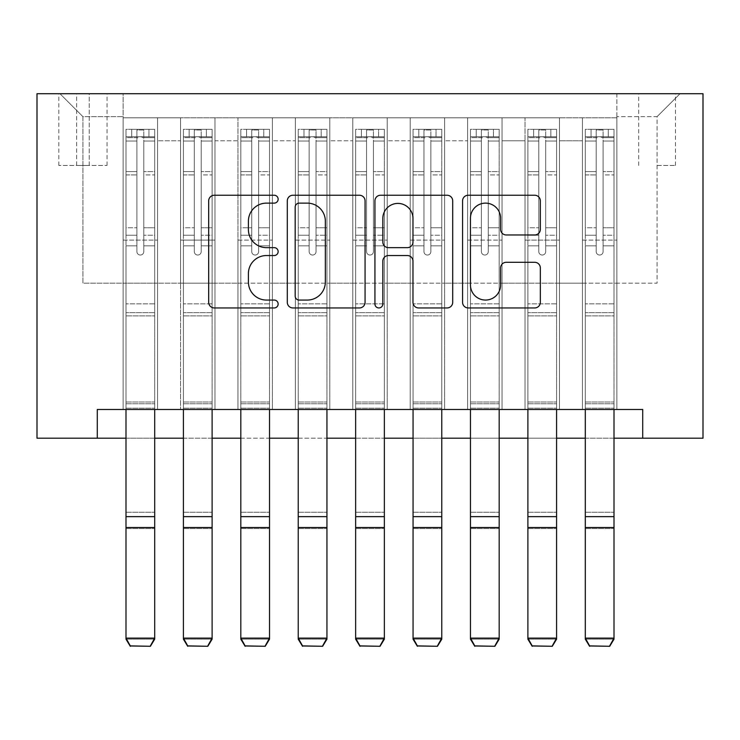 <?xml version="1.0" encoding="UTF-8"?>
<svg xmlns="http://www.w3.org/2000/svg" width="740" height="740" viewBox="0 0 740 740"><rect width="100%" height="100%" fill="white"/><g stroke="black" fill="none" stroke-linecap="round" stroke-linejoin="round"><path stroke-width="0.56" stroke-dasharray="3.7 2.78" d="M278.138 199.19A3.941 3.941 0 0 0 274.198 195.24L214.322 195.24A5.633 5.633 0 0 0 208.68 200.873L208.68 302.318A5.633 5.633 0 0 0 214.322 307.951L274.198 307.951A3.941 3.941 0 0 0 278.138 304.011A3.941 3.941 0 0 0 274.198 300.061L266.446 300.061A18.038 18.038 0 0 1 248.409 282.023L248.409 273.578A18.038 18.038 0 0 1 266.446 255.541L274.198 255.541A3.941 3.941 0 0 0 278.138 251.6A3.941 3.941 0 0 0 274.198 247.65L266.446 247.65A18.038 18.038 0 0 1 248.409 229.613L248.409 221.168A18.038 18.038 0 0 1 266.446 203.13L274.198 203.13A3.941 3.941 0 0 0 278.138 199.19M657.065 93.712L675.444 93.712L657.065 93.712M657.065 165.473L675.444 165.473L657.065 165.473M616.883 409.488L616.883 117.817L123.118 117.817L123.118 409.488L157.565 409.488L123.118 409.488L157.565 409.488L123.118 409.488L123.118 117.817L157.565 117.817L157.565 409.488L157.565 117.817L157.565 283.17L180.532 283.17L157.565 283.17L157.565 117.817L123.118 117.817L616.883 117.817L616.883 409.488L582.436 409.488L582.436 117.817L525.021 117.817L525.021 409.488L525.021 117.817L559.468 117.817L559.468 409.488L559.468 117.817L559.468 283.17L559.468 117.817L582.436 117.817L582.436 409.488L616.883 409.488L582.436 409.488L616.883 409.488L616.883 116.67L616.883 283.17L657.065 283.17L657.065 116.67L616.883 116.67L657.065 116.67L657.065 283.17L616.883 283.17L616.883 240.112L616.883 409.488M525.021 409.488L559.468 409.488L525.021 409.488L559.468 409.488L525.021 409.488L525.021 240.112L525.021 283.17L502.053 283.17L502.053 140.785L502.053 283.17L525.021 283.17L525.021 140.785L525.021 283.17L582.436 283.17L559.468 283.17L559.468 240.112L559.468 283.17L525.021 283.17L525.021 240.112L559.468 240.112L559.468 409.488L559.468 240.112L525.021 240.112L525.021 409.488M502.053 409.488L502.053 117.817L467.606 117.817L467.606 409.488L467.606 117.817L502.053 117.817L502.053 409.488L467.606 409.488L502.053 409.488L467.606 409.488L502.053 409.488L502.053 240.112L502.053 409.488M444.638 409.488L444.638 117.817L410.191 117.817L410.191 409.488L410.191 117.817L444.638 117.817L444.638 409.488L410.191 409.488L444.638 409.488L410.191 409.488L444.638 409.488L444.638 140.785L444.638 283.17L467.606 283.17L444.638 283.17L444.638 240.112L444.638 409.488M387.224 409.488L387.224 117.817L352.776 117.817L352.776 409.488L352.776 117.817L387.224 117.817L387.224 409.488L352.776 409.488L387.224 409.488L352.776 409.488L387.224 409.488L387.224 140.785L387.224 283.17L410.191 283.17L387.224 283.17L387.224 240.112L387.224 409.488M329.809 409.488L329.809 117.817L295.362 117.817L295.362 409.488L295.362 117.817L329.809 117.817L329.809 409.488L295.362 409.488L329.809 409.488L295.362 409.488L329.809 409.488L329.809 140.785L329.809 283.17L352.776 283.17L329.809 283.17L329.809 240.112L329.809 409.488M272.394 409.488L272.394 117.817L237.947 117.817L237.947 409.488L237.947 117.817L272.394 117.817L272.394 409.488L237.947 409.488L272.394 409.488L237.947 409.488L272.394 409.488L272.394 140.785L272.394 283.17L295.362 283.17L272.394 283.17L272.394 240.112L272.394 409.488M214.979 409.488L214.979 117.817L180.532 117.817L180.532 409.488L180.532 117.817L214.979 117.817L214.979 409.488L180.532 409.488L214.979 409.488L180.532 409.488L214.979 409.488L214.979 240.112L214.979 409.488M582.436 140.785L582.436 283.17L582.436 117.817L582.436 140.785L559.468 140.785L582.436 140.785M467.606 140.785L467.606 283.17L467.606 117.817L444.638 117.817L444.638 140.785L444.638 117.817L467.606 117.817L467.606 140.785L444.638 140.785L467.606 140.785M410.191 140.785L410.191 283.17L410.191 117.817L387.224 117.817L387.224 140.785L387.224 117.817L410.191 117.817L410.191 140.785L387.224 140.785L410.191 140.785M352.776 140.785L352.776 283.17L352.776 117.817L329.809 117.817L329.809 140.785L329.809 117.817L352.776 117.817L352.776 140.785L329.809 140.785L352.776 140.785M295.362 140.785L295.362 283.17L295.362 117.817L272.394 117.817L272.394 140.785L272.394 117.817L295.362 117.817L295.362 140.785L272.394 140.785L295.362 140.785M214.979 140.785L214.979 283.17L214.979 117.817L214.979 140.785L237.947 140.785L237.947 283.17L214.979 283.17L237.947 283.17L237.947 117.817L214.979 117.817L237.947 117.817L237.947 140.785L214.979 140.785M97.282 438.191L97.282 409.488L97.282 438.191L97.282 409.488L642.718 409.488L97.282 409.488L642.718 409.488L642.718 438.191L37 438.191L37 93.712L703 93.712L703 438.191L642.718 438.191L642.718 409.488L642.718 438.191M76.618 93.712L58.821 93.712L76.618 93.712L76.618 165.473L58.821 165.473L89.244 165.473L76.618 165.473L76.618 93.712M89.244 93.712L107.041 93.712L89.244 93.712L89.244 165.473L107.041 165.473L89.244 165.473L89.244 93.712M616.883 93.712L123.118 93.712L680.032 93.712L616.883 93.712L616.883 117.817L616.883 93.712M123.118 93.712L59.968 93.712L123.118 93.712L123.118 283.17L82.936 283.17L82.936 116.67L123.118 116.67L82.936 116.67L59.968 93.712L82.936 116.67L82.936 283.17L123.118 283.17L123.118 93.712M180.532 140.785L180.532 283.17L180.532 117.817L157.565 117.817L180.532 117.817L180.532 140.785L157.565 140.785L180.532 140.785M525.021 117.817L502.053 117.817L502.053 140.785L502.053 117.817L525.021 117.817L525.021 140.785L525.021 117.817M125.994 438.191L154.697 438.191M183.409 438.191L212.112 438.191M240.814 438.191L269.526 438.191M298.229 438.191L326.941 438.191M355.644 438.191L384.356 438.191M413.059 438.191L441.771 438.191M470.474 438.191L499.185 438.191M527.888 438.191L556.591 438.191M585.303 438.191L614.006 438.191M467.606 283.17L502.053 283.17L467.606 283.17L467.606 240.112L467.606 283.17M410.191 283.17L444.638 283.17L410.191 283.17L410.191 240.112L410.191 283.17M352.776 283.17L387.224 283.17L352.776 283.17L352.776 240.112L352.776 283.17M295.362 283.17L329.809 283.17L295.362 283.17L295.362 240.112L295.362 283.17M237.947 283.17L272.394 283.17L237.947 283.17L237.947 240.112L237.947 283.17M180.532 283.17L214.979 283.17L214.979 240.112L214.979 283.17L180.532 283.17L180.532 240.112L214.979 240.112L180.532 240.112L180.532 409.488L180.532 283.17M123.118 283.17L157.565 283.17L157.565 240.112L157.565 409.488L157.565 240.112L157.565 283.17L123.118 283.17L123.118 240.112L157.565 240.112L123.118 240.112L123.118 409.488L123.118 283.17M582.436 283.17L616.883 283.17L582.436 283.17L582.436 240.112L582.436 283.17M123.118 240.112L157.565 240.112L123.118 240.112M180.532 240.112L214.979 240.112L180.532 240.112M237.947 240.112L272.394 240.112L237.947 240.112L237.947 409.488L237.947 240.112L272.394 240.112L237.947 240.112M295.362 240.112L329.809 240.112L295.362 240.112L295.362 409.488L295.362 240.112L329.809 240.112L295.362 240.112M352.776 240.112L387.224 240.112L352.776 240.112L352.776 409.488L352.776 240.112L387.224 240.112L352.776 240.112M410.191 240.112L444.638 240.112L410.191 240.112L410.191 409.488L410.191 240.112L444.638 240.112L410.191 240.112M467.606 240.112L502.053 240.112L467.606 240.112L467.606 409.488L467.606 240.112L502.053 240.112L467.606 240.112M525.021 240.112L559.468 240.112L525.021 240.112M582.436 240.112L616.883 240.112L582.436 240.112L582.436 409.488L582.436 240.112L616.883 240.112L582.436 240.112M680.032 93.712L657.065 116.67L680.032 93.712M365.07 302.318L365.07 200.873A5.633 5.633 0 0 0 359.437 195.24L292.938 195.24A5.633 5.633 0 0 0 287.296 200.873L287.296 302.318A5.633 5.633 0 0 0 292.938 307.951L359.437 307.951A5.633 5.633 0 0 0 365.07 302.318M299.136 203.13A3.941 3.941 0 0 0 295.186 207.071L295.186 296.12A3.941 3.941 0 0 0 299.136 300.061L307.304 300.061A18.038 18.038 0 0 0 325.341 282.023L325.341 221.168A18.038 18.038 0 0 0 307.304 203.13L299.136 203.13M380.564 195.24L447.062 195.24A5.633 5.633 0 0 1 452.704 200.873L452.704 302.318A5.633 5.633 0 0 1 447.062 307.951L418.609 307.951A5.633 5.633 0 0 1 412.976 302.318L412.976 261.174A5.633 5.633 0 0 0 407.333 255.541L388.454 255.541A5.633 5.633 0 0 0 382.821 261.174L382.821 304.011A3.941 3.941 0 0 1 378.88 307.951A3.941 3.941 0 0 1 374.93 304.011L374.93 200.873A5.633 5.633 0 0 1 380.564 195.24M412.976 218.485A15.078 15.078 0 0 0 397.898 203.408A15.078 15.078 0 0 0 382.821 218.485L382.821 242.017A5.633 5.633 0 0 0 388.454 247.65L407.333 247.65A5.633 5.633 0 0 0 412.976 242.017L412.976 218.485M506.243 234.969L534.696 234.969A5.633 5.633 0 0 0 540.339 229.335L540.339 200.873A5.633 5.633 0 0 0 534.696 195.24L468.198 195.24A5.633 5.633 0 0 0 462.565 200.873L462.565 302.318A5.633 5.633 0 0 0 468.198 307.951L534.696 307.951A5.633 5.633 0 0 0 540.339 302.318L540.339 267.936A5.633 5.633 0 0 0 534.696 262.302L506.243 262.302A5.633 5.633 0 0 0 500.601 267.936L500.601 284.983A15.078 15.078 0 0 1 485.533 300.061A15.078 15.078 0 0 1 470.455 284.983L470.455 218.208A15.078 15.078 0 0 1 485.533 203.13A15.078 15.078 0 0 1 500.601 218.208L500.601 229.335A5.633 5.633 0 0 0 506.243 234.969M136.9 251.6A3.441 3.441 0 0 0 140.341 255.041A3.441 3.441 0 0 1 136.9 251.6L136.9 245.837L136.9 251.6A3.441 3.441 0 0 0 140.341 255.041A3.441 3.441 0 0 0 143.791 251.6A3.441 3.441 0 0 1 140.341 255.041A3.441 3.441 0 0 0 143.791 251.6L143.791 245.837L143.791 251.6A3.441 3.441 0 0 1 140.341 255.041A3.441 3.441 0 0 1 136.9 251.6L136.9 235.218L136.9 251.6M130.296 646.288L150.396 646.288L130.296 646.288L125.994 639.157L125.994 245.837L125.994 303.844L125.994 245.837L136.9 245.837L125.994 245.837L136.9 245.837L125.994 245.837L125.994 227.754L136.9 227.754L125.994 227.754L125.994 174.927L136.9 174.927L125.994 174.927L125.994 141.035L136.9 141.035L125.994 141.035L125.994 136.771L125.994 245.837L125.994 235.218L136.9 235.218L125.994 235.218L125.994 171.578L136.9 171.578L136.9 235.218L136.9 171.578L125.994 171.578L125.994 137.686L136.9 137.686L136.9 171.578L136.9 130.018L136.9 138.278L136.9 130.018L143.791 130.018L143.791 138.278C141.497 136.28 139.203 136.28 136.9 138.278L136.9 245.837L136.9 138.278C139.194 136.28 141.488 136.28 143.791 138.278L143.791 245.837L143.791 130.018L136.9 130.018L136.9 137.686L125.994 137.686L125.994 129.306L131.729 129.306L131.729 136.771L125.994 136.771L125.994 129.306L125.994 136.771L148.953 136.771L131.729 136.771L131.729 129.306L154.558 129.306L148.953 129.306L148.953 136.771L154.697 136.771L154.697 129.306L125.994 129.306L125.994 409.488M150.396 645.881L154.697 638.12L154.697 639.157L125.994 639.157L154.697 639.157L154.697 245.837L143.791 245.837L154.697 245.837L143.791 245.837L154.697 245.837L154.697 235.218L143.791 235.218L154.697 235.218L154.697 171.578L143.791 171.578L154.697 171.578L154.697 137.686L143.791 137.686L154.697 137.686L154.697 129.306L154.697 245.837L154.697 227.754L143.791 227.754L154.697 227.754L154.697 174.927L143.791 174.927L143.791 251.6L143.791 174.927L154.697 174.927L154.697 141.035L143.791 141.035L143.791 174.927L143.791 141.035L154.697 141.035L154.697 136.771L126.133 136.771L154.558 136.771L148.953 136.771L148.953 129.306L154.697 129.306L154.697 638.12L125.994 638.12L130.296 645.881M150.396 646.288L154.697 639.157L154.697 315.897L125.994 315.897L154.697 315.897L154.697 303.844L125.994 303.844L154.697 303.844L154.697 245.837L154.697 409.488M194.315 251.6A3.441 3.441 0 0 0 197.756 255.041A3.441 3.441 0 0 1 194.315 251.6L194.315 245.837L194.315 251.6A3.441 3.441 0 0 0 197.756 255.041A3.441 3.441 0 0 0 201.206 251.6A3.441 3.441 0 0 1 197.756 255.041A3.441 3.441 0 0 0 201.206 251.6L201.206 245.837L201.206 251.6A3.441 3.441 0 0 1 197.756 255.041A3.441 3.441 0 0 1 194.315 251.6L194.315 235.218L194.315 251.6M187.71 646.288L207.811 646.288L187.71 646.288L183.409 639.157L183.409 245.837L183.409 303.844L183.409 245.837L194.315 245.837L183.409 245.837L194.315 245.837L183.409 245.837L183.409 227.754L194.315 227.754L183.409 227.754L183.409 174.927L194.315 174.927L183.409 174.927L183.409 141.035L194.315 141.035L183.409 141.035L183.409 136.771L183.409 245.837L183.409 235.218L194.315 235.218L183.409 235.218L183.409 171.578L194.315 171.578L194.315 235.218L194.315 171.578L183.409 171.578L183.409 137.686L194.315 137.686L194.315 171.578L194.315 130.018L194.315 138.278L194.315 130.018L201.206 130.018L201.206 138.278C198.912 136.28 196.618 136.28 194.315 138.278L194.315 245.837L194.315 138.278C196.609 136.28 198.903 136.28 201.206 138.278L201.206 245.837L201.206 130.018L194.315 130.018L194.315 137.686L183.409 137.686L183.409 129.306L189.144 129.306L189.144 136.771L183.409 136.771L183.409 129.306L183.409 136.771L206.368 136.771L189.144 136.771L189.144 129.306L211.973 129.306L206.368 129.306L206.368 136.771L212.112 136.771L212.112 129.306L183.409 129.306L183.409 409.488M207.811 645.881L212.112 638.12L212.112 639.157L183.409 639.157L212.112 639.157L212.112 245.837L201.206 245.837L212.112 245.837L201.206 245.837L212.112 245.837L212.112 235.218L201.206 235.218L212.112 235.218L212.112 171.578L201.206 171.578L212.112 171.578L212.112 137.686L201.206 137.686L212.112 137.686L212.112 129.306L212.112 245.837L212.112 227.754L201.206 227.754L212.112 227.754L212.112 174.927L201.206 174.927L201.206 251.6L201.206 174.927L212.112 174.927L212.112 141.035L201.206 141.035L201.206 174.927L201.206 141.035L212.112 141.035L212.112 136.771L183.548 136.771L211.973 136.771L206.368 136.771L206.368 129.306L212.112 129.306L212.112 638.12L183.409 638.12L187.71 645.881M207.811 646.288L212.112 639.157L212.112 315.897L183.409 315.897L212.112 315.897L212.112 303.844L183.409 303.844L212.112 303.844L212.112 245.837L212.112 409.488M251.73 251.6A3.441 3.441 0 0 0 255.171 255.041A3.441 3.441 0 0 1 251.73 251.6L251.73 245.837L251.73 251.6A3.441 3.441 0 0 0 255.171 255.041A3.441 3.441 0 0 0 258.621 251.6A3.441 3.441 0 0 1 255.171 255.041A3.441 3.441 0 0 0 258.621 251.6L258.621 245.837L258.621 251.6A3.441 3.441 0 0 1 255.171 255.041A3.441 3.441 0 0 1 251.73 251.6L251.73 235.218L251.73 251.6M245.125 646.288L265.216 646.288L245.125 646.288L240.814 639.157L240.814 245.837L240.814 303.844L240.814 245.837L251.73 245.837L240.814 245.837L251.73 245.837L240.814 245.837L240.814 227.754L251.73 227.754L240.814 227.754L240.814 174.927L251.73 174.927L240.814 174.927L240.814 141.035L251.73 141.035L240.814 141.035L240.814 136.771L240.814 245.837L240.814 235.218L251.73 235.218L240.814 235.218L240.814 171.578L251.73 171.578L251.73 235.218L251.73 171.578L240.814 171.578L240.814 137.686L251.73 137.686L251.73 171.578L251.73 130.018L251.73 138.278L251.73 130.018L258.621 130.018L258.621 138.278C256.327 136.28 254.033 136.28 251.73 138.278L251.73 245.837L251.73 138.278C254.014 136.28 256.318 136.28 258.621 138.278L258.621 245.837L258.621 130.018L251.73 130.018L251.73 137.686L240.814 137.686L240.814 129.306L246.559 129.306L246.559 136.771L240.814 136.771L240.814 129.306L240.814 136.771L263.782 136.771L246.559 136.771L246.559 129.306L269.379 129.306L263.782 129.306L263.782 136.771L269.526 136.771L269.526 129.306L240.814 129.306L240.814 409.488M265.216 645.881L269.526 638.12L269.526 639.157L240.814 639.157L269.526 639.157L269.526 245.837L258.621 245.837L269.526 245.837L258.621 245.837L269.526 245.837L269.526 235.218L258.621 235.218L269.526 235.218L269.526 171.578L258.621 171.578L269.526 171.578L269.526 137.686L258.621 137.686L269.526 137.686L269.526 129.306L269.526 245.837L269.526 227.754L258.621 227.754L269.526 227.754L269.526 174.927L258.621 174.927L258.621 251.6L258.621 174.927L269.526 174.927L269.526 141.035L258.621 141.035L258.621 174.927L258.621 141.035L269.526 141.035L269.526 136.771L240.963 136.771L269.379 136.771L263.782 136.771L263.782 129.306L269.526 129.306L269.526 638.12L240.814 638.12L245.125 645.881M265.216 646.288L269.526 639.157L269.526 315.897L240.814 315.897L269.526 315.897L269.526 303.844L240.814 303.844L269.526 303.844L269.526 245.837L269.526 409.488M309.144 251.6A3.441 3.441 0 0 0 312.585 255.041A3.441 3.441 0 0 1 309.144 251.6L309.144 245.837L309.144 251.6A3.441 3.441 0 0 0 312.585 255.041A3.441 3.441 0 0 0 316.036 251.6A3.441 3.441 0 0 1 312.585 255.041A3.441 3.441 0 0 0 316.036 251.6L316.036 245.837L316.036 251.6A3.441 3.441 0 0 1 312.585 255.041A3.441 3.441 0 0 1 309.144 251.6L309.144 235.218L309.144 251.6M302.54 646.288L322.631 646.288L302.54 646.288L298.229 639.157L298.229 245.837L298.229 303.844L298.229 245.837L309.144 245.837L298.229 245.837L309.144 245.837L298.229 245.837L298.229 227.754L309.144 227.754L298.229 227.754L298.229 174.927L309.144 174.927L298.229 174.927L298.229 141.035L309.144 141.035L298.229 141.035L298.229 136.771L298.229 245.837L298.229 235.218L309.144 235.218L298.229 235.218L298.229 171.578L309.144 171.578L309.144 235.218L309.144 171.578L298.229 171.578L298.229 137.686L309.144 137.686L309.144 171.578L309.144 130.018L309.144 138.278L309.144 130.018L316.036 130.018L316.036 138.278C313.742 136.28 311.447 136.28 309.144 138.278L309.144 245.837L309.144 138.278C311.429 136.28 313.732 136.28 316.036 138.278L316.036 245.837L316.036 130.018L309.144 130.018L309.144 137.686L298.229 137.686L298.229 129.306L303.974 129.306L303.974 136.771L298.229 136.771L298.229 129.306L298.229 136.771L321.197 136.771L303.974 136.771L303.974 129.306L326.793 129.306L321.197 129.306L321.197 136.771L326.941 136.771L326.941 129.306L298.229 129.306L298.229 409.488M322.631 645.881L326.941 638.12L326.941 639.157L298.229 639.157L326.941 639.157L326.941 245.837L316.036 245.837L326.941 245.837L316.036 245.837L326.941 245.837L326.941 235.218L316.036 235.218L326.941 235.218L326.941 171.578L316.036 171.578L326.941 171.578L326.941 137.686L316.036 137.686L326.941 137.686L326.941 129.306L326.941 245.837L326.941 227.754L316.036 227.754L326.941 227.754L326.941 174.927L316.036 174.927L316.036 251.6L316.036 174.927L326.941 174.927L326.941 141.035L316.036 141.035L316.036 174.927L316.036 141.035L326.941 141.035L326.941 136.771L298.377 136.771L326.793 136.771L321.197 136.771L321.197 129.306L326.941 129.306L326.941 638.12L298.229 638.12L302.54 645.881M322.631 646.288L326.941 639.157L326.941 315.897L298.229 315.897L326.941 315.897L326.941 303.844L298.229 303.844L326.941 303.844L326.941 245.837L326.941 409.488M366.559 251.6A3.441 3.441 0 0 0 370 255.041A3.441 3.441 0 0 1 366.559 251.6L366.559 245.837L366.559 251.6A3.441 3.441 0 0 0 370 255.041A3.441 3.441 0 0 0 373.441 251.6A3.441 3.441 0 0 1 370 255.041A3.441 3.441 0 0 0 373.441 251.6L373.441 245.837L373.441 251.6A3.441 3.441 0 0 1 370 255.041A3.441 3.441 0 0 1 366.559 251.6L366.559 235.218L366.559 251.6M359.954 646.288L380.046 646.288L359.954 646.288L355.644 639.157L355.644 245.837L355.644 303.844L355.644 245.837L366.559 245.837L355.644 245.837L366.559 245.837L355.644 245.837L355.644 227.754L366.559 227.754L355.644 227.754L355.644 174.927L366.559 174.927L355.644 174.927L355.644 141.035L366.559 141.035L355.644 141.035L355.644 136.771L355.644 245.837L355.644 235.218L366.559 235.218L355.644 235.218L355.644 171.578L366.559 171.578L366.559 235.218L366.559 171.578L355.644 171.578L355.644 137.686L366.559 137.686L366.559 171.578L366.559 130.018L366.559 138.278L366.559 130.018L373.441 130.018L373.441 138.278C371.156 136.28 368.853 136.28 366.559 138.278L366.559 245.837L366.559 138.278C368.844 136.28 371.147 136.28 373.441 138.278L373.441 245.837L373.441 130.018L366.559 130.018L366.559 137.686L355.644 137.686L355.644 129.306L361.388 129.306L361.388 136.771L355.644 136.771L355.644 129.306L355.644 136.771L378.612 136.771L361.388 136.771L361.388 129.306L384.208 129.306L378.612 129.306L378.612 136.771L384.356 136.771L384.356 129.306L355.644 129.306L355.644 409.488M380.046 645.881L384.356 638.12L384.356 639.157L355.644 639.157L384.356 639.157L384.356 245.837L373.441 245.837L384.356 245.837L373.441 245.837L384.356 245.837L384.356 235.218L373.441 235.218L384.356 235.218L384.356 171.578L373.441 171.578L384.356 171.578L384.356 137.686L373.441 137.686L384.356 137.686L384.356 129.306L384.356 245.837L384.356 227.754L373.441 227.754L384.356 227.754L384.356 174.927L373.441 174.927L373.441 251.6L373.441 174.927L384.356 174.927L384.356 141.035L373.441 141.035L373.441 174.927L373.441 141.035L384.356 141.035L384.356 136.771L355.792 136.771L384.208 136.771L378.612 136.771L378.612 129.306L384.356 129.306L384.356 638.12L355.644 638.12L359.954 645.881M380.046 646.288L384.356 639.157L384.356 315.897L355.644 315.897L384.356 315.897L384.356 303.844L355.644 303.844L384.356 303.844L384.356 245.837L384.356 409.488M423.964 251.6A3.441 3.441 0 0 0 427.415 255.041A3.441 3.441 0 0 1 423.964 251.6L423.964 245.837L423.964 251.6A3.441 3.441 0 0 0 427.415 255.041A3.441 3.441 0 0 0 430.856 251.6A3.441 3.441 0 0 1 427.415 255.041A3.441 3.441 0 0 0 430.856 251.6L430.856 245.837L430.856 251.6A3.441 3.441 0 0 1 427.415 255.041A3.441 3.441 0 0 1 423.964 251.6L423.964 235.218L423.964 251.6M417.369 646.288L437.46 646.288L417.369 646.288L413.059 639.157L413.059 245.837L413.059 303.844L413.059 245.837L423.964 245.837L413.059 245.837L423.964 245.837L413.059 245.837L413.059 227.754L423.964 227.754L413.059 227.754L413.059 174.927L423.964 174.927L413.059 174.927L413.059 141.035L423.964 141.035L413.059 141.035L413.059 136.771L413.059 245.837L413.059 235.218L423.964 235.218L413.059 235.218L413.059 171.578L423.964 171.578L423.964 235.218L423.964 171.578L413.059 171.578L413.059 137.686L423.964 137.686L423.964 171.578L423.964 130.018L423.964 138.278L423.964 130.018L430.856 130.018L430.856 138.278C428.571 136.28 426.268 136.28 423.964 138.278L423.964 245.837L423.964 138.278C426.259 136.28 428.553 136.28 430.856 138.278L430.856 245.837L430.856 130.018L423.964 130.018L423.964 137.686L413.059 137.686L413.059 129.306L418.803 129.306L418.803 136.771L413.059 136.771L413.059 129.306L413.059 136.771L436.026 136.771L418.803 136.771L418.803 129.306L441.623 129.306L436.026 129.306L436.026 136.771L441.771 136.771L441.771 129.306L413.059 129.306L413.059 409.488M437.46 645.881L441.771 638.12L441.771 639.157L413.059 639.157L441.771 639.157L441.771 245.837L430.856 245.837L441.771 245.837L430.856 245.837L441.771 245.837L441.771 235.218L430.856 235.218L441.771 235.218L441.771 171.578L430.856 171.578L441.771 171.578L441.771 137.686L430.856 137.686L441.771 137.686L441.771 129.306L441.771 245.837L441.771 227.754L430.856 227.754L441.771 227.754L441.771 174.927L430.856 174.927L430.856 251.6L430.856 174.927L441.771 174.927L441.771 141.035L430.856 141.035L430.856 174.927L430.856 141.035L441.771 141.035L441.771 136.771L413.207 136.771L441.623 136.771L436.026 136.771L436.026 129.306L441.771 129.306L441.771 638.12L413.059 638.12L417.369 645.881M437.46 646.288L441.771 639.157L441.771 315.897L413.059 315.897L441.771 315.897L441.771 303.844L413.059 303.844L441.771 303.844L441.771 245.837L441.771 409.488M481.379 251.6A3.441 3.441 0 0 0 484.829 255.041A3.441 3.441 0 0 1 481.379 251.6L481.379 245.837L481.379 251.6A3.441 3.441 0 0 0 484.829 255.041A3.441 3.441 0 0 0 488.271 251.6A3.441 3.441 0 0 1 484.829 255.041A3.441 3.441 0 0 0 488.271 251.6L488.271 245.837L488.271 251.6A3.441 3.441 0 0 1 484.829 255.041A3.441 3.441 0 0 1 481.379 251.6L481.379 235.218L481.379 251.6M474.784 646.288L494.875 646.288L474.784 646.288L470.474 639.157L470.474 245.837L470.474 303.844L470.474 245.837L481.379 245.837L470.474 245.837L481.379 245.837L470.474 245.837L470.474 227.754L481.379 227.754L470.474 227.754L470.474 174.927L481.379 174.927L470.474 174.927L470.474 141.035L481.379 141.035L470.474 141.035L470.474 136.771L470.474 245.837L470.474 235.218L481.379 235.218L470.474 235.218L470.474 171.578L481.379 171.578L481.379 235.218L481.379 171.578L470.474 171.578L470.474 137.686L481.379 137.686L481.379 171.578L481.379 130.018L481.379 138.278L481.379 130.018L488.271 130.018L488.271 138.278C485.986 136.28 483.683 136.28 481.379 138.278L481.379 245.837L481.379 138.278C483.673 136.28 485.967 136.28 488.271 138.278L488.271 245.837L488.271 130.018L481.379 130.018L481.379 137.686L470.474 137.686L470.474 129.306L476.218 129.306L476.218 136.771L470.474 136.771L470.474 129.306L470.474 136.771L493.441 136.771L476.218 136.771L476.218 129.306L499.038 129.306L493.441 129.306L493.441 136.771L499.185 136.771L499.185 129.306L470.474 129.306L470.474 409.488M494.875 645.881L499.185 638.12L499.185 639.157L470.474 639.157L499.185 639.157L499.185 245.837L488.271 245.837L499.185 245.837L488.271 245.837L499.185 245.837L499.185 235.218L488.271 235.218L499.185 235.218L499.185 171.578L488.271 171.578L499.185 171.578L499.185 137.686L488.271 137.686L499.185 137.686L499.185 129.306L499.185 245.837L499.185 227.754L488.271 227.754L499.185 227.754L499.185 174.927L488.271 174.927L488.271 251.6L488.271 174.927L499.185 174.927L499.185 141.035L488.271 141.035L488.271 174.927L488.271 141.035L499.185 141.035L499.185 136.771L470.621 136.771L499.038 136.771L493.441 136.771L493.441 129.306L499.185 129.306L499.185 638.12L470.474 638.12L474.784 645.881M494.875 646.288L499.185 639.157L499.185 315.897L470.474 315.897L499.185 315.897L499.185 303.844L470.474 303.844L499.185 303.844L499.185 245.837L499.185 409.488M538.794 251.6A3.441 3.441 0 0 0 542.244 255.041A3.441 3.441 0 0 1 538.794 251.6L538.794 245.837L538.794 251.6A3.441 3.441 0 0 0 542.244 255.041A3.441 3.441 0 0 0 545.685 251.6A3.441 3.441 0 0 1 542.244 255.041A3.441 3.441 0 0 0 545.685 251.6L545.685 245.837L545.685 251.6A3.441 3.441 0 0 1 542.244 255.041A3.441 3.441 0 0 1 538.794 251.6L538.794 235.218L538.794 251.6M532.19 646.288L552.29 646.288L532.19 646.288L527.888 639.157L527.888 245.837L527.888 303.844L527.888 245.837L538.794 245.837L527.888 245.837L538.794 245.837L527.888 245.837L527.888 227.754L538.794 227.754L527.888 227.754L527.888 174.927L538.794 174.927L527.888 174.927L527.888 141.035L538.794 141.035L527.888 141.035L527.888 136.771L527.888 245.837L527.888 235.218L538.794 235.218L527.888 235.218L527.888 171.578L538.794 171.578L538.794 235.218L538.794 171.578L527.888 171.578L527.888 137.686L538.794 137.686L538.794 171.578L538.794 130.018L538.794 138.278L538.794 130.018L545.685 130.018L545.685 138.278C543.391 136.28 541.097 136.28 538.794 138.278L538.794 245.837L538.794 138.278C541.088 136.28 543.382 136.28 545.685 138.278L545.685 245.837L545.685 130.018L538.794 130.018L538.794 137.686L527.888 137.686L527.888 129.306L533.633 129.306L533.633 136.771L527.888 136.771L527.888 129.306L527.888 136.771L550.856 136.771L533.633 136.771L533.633 129.306L556.452 129.306L550.856 129.306L550.856 136.771L556.591 136.771L556.591 129.306L527.888 129.306L527.888 409.488M552.29 645.881L556.591 638.12L556.591 639.157L527.888 639.157L556.591 639.157L556.591 245.837L545.685 245.837L556.591 245.837L545.685 245.837L556.591 245.837L556.591 235.218L545.685 235.218L556.591 235.218L556.591 171.578L545.685 171.578L556.591 171.578L556.591 137.686L545.685 137.686L556.591 137.686L556.591 129.306L556.591 245.837L556.591 227.754L545.685 227.754L556.591 227.754L556.591 174.927L545.685 174.927L545.685 251.6L545.685 174.927L556.591 174.927L556.591 141.035L545.685 141.035L545.685 174.927L545.685 141.035L556.591 141.035L556.591 136.771L528.027 136.771L556.452 136.771L550.856 136.771L550.856 129.306L556.591 129.306L556.591 638.12L527.888 638.12L532.19 645.881M552.29 646.288L556.591 639.157L556.591 315.897L527.888 315.897L556.591 315.897L556.591 303.844L527.888 303.844L556.591 303.844L556.591 245.837L556.591 409.488M596.209 251.6A3.441 3.441 0 0 0 599.659 255.041A3.441 3.441 0 0 1 596.209 251.6L596.209 245.837L596.209 251.6A3.441 3.441 0 0 0 599.659 255.041A3.441 3.441 0 0 0 603.1 251.6A3.441 3.441 0 0 1 599.659 255.041A3.441 3.441 0 0 0 603.1 251.6L603.1 245.837L603.1 251.6A3.441 3.441 0 0 1 599.659 255.041A3.441 3.441 0 0 1 596.209 251.6L596.209 235.218L596.209 251.6M589.604 646.288L609.705 646.288L589.604 646.288L585.303 639.157L585.303 245.837L585.303 303.844L585.303 245.837L596.209 245.837L585.303 245.837L596.209 245.837L585.303 245.837L585.303 227.754L596.209 227.754L585.303 227.754L585.303 174.927L596.209 174.927L585.303 174.927L585.303 141.035L596.209 141.035L585.303 141.035L585.303 136.771L585.303 245.837L585.303 235.218L596.209 235.218L585.303 235.218L585.303 171.578L596.209 171.578L596.209 235.218L596.209 171.578L585.303 171.578L585.303 137.686L596.209 137.686L596.209 171.578L596.209 130.018L596.209 138.278L596.209 130.018L603.1 130.018L603.1 138.278C600.806 136.28 598.512 136.28 596.209 138.278L596.209 245.837L596.209 138.278C598.503 136.28 600.797 136.28 603.1 138.278L603.1 245.837L603.1 130.018L596.209 130.018L596.209 137.686L585.303 137.686L585.303 129.306L591.047 129.306L591.047 136.771L585.303 136.771L585.303 129.306L585.303 136.771L608.271 136.771L591.047 136.771L591.047 129.306L613.867 129.306L608.271 129.306L608.271 136.771L614.006 136.771L614.006 129.306L585.303 129.306L585.303 409.488M609.705 645.881L614.006 638.12L614.006 639.157L585.303 639.157L614.006 639.157L614.006 245.837L603.1 245.837L614.006 245.837L603.1 245.837L614.006 245.837L614.006 235.218L603.1 235.218L614.006 235.218L614.006 171.578L603.1 171.578L614.006 171.578L614.006 137.686L603.1 137.686L614.006 137.686L614.006 129.306L614.006 245.837L614.006 227.754L603.1 227.754L614.006 227.754L614.006 174.927L603.1 174.927L603.1 251.6L603.1 174.927L614.006 174.927L614.006 141.035L603.1 141.035L603.1 174.927L603.1 141.035L614.006 141.035L614.006 136.771L585.442 136.771L613.867 136.771L608.271 136.771L608.271 129.306L614.006 129.306L614.006 638.12L585.303 638.12L589.604 645.881M609.705 646.288L614.006 639.157L614.006 315.897L585.303 315.897L614.006 315.897L614.006 303.844L585.303 303.844L614.006 303.844L614.006 245.837L614.006 409.488M525.021 140.785L502.053 140.785L525.021 140.785M125.994 402.024L154.697 402.024L125.994 402.024M154.697 312.659L125.994 312.659L154.697 312.659M125.994 516.649L154.697 516.649M125.994 527.528L154.697 527.528M125.994 528.563L154.697 528.563L125.994 528.563M125.994 512.246L154.697 512.246L125.994 512.246M125.994 403.781L154.697 403.781L125.994 403.781M125.994 408.184L154.697 408.184L125.994 408.184M183.409 402.024L212.112 402.024L183.409 402.024M212.112 312.659L183.409 312.659L212.112 312.659M183.409 516.649L212.112 516.649M183.409 527.528L212.112 527.528M183.409 528.563L212.112 528.563L183.409 528.563M183.409 512.246L212.112 512.246L183.409 512.246M183.409 403.781L212.112 403.781L183.409 403.781M183.409 408.184L212.112 408.184L183.409 408.184M240.814 402.024L269.526 402.024L240.814 402.024M269.526 312.659L240.814 312.659L269.526 312.659M240.814 516.649L269.526 516.649M240.814 527.528L269.526 527.528M240.814 528.563L269.526 528.563L240.814 528.563M240.814 512.246L269.526 512.246L240.814 512.246M240.814 403.781L269.526 403.781L240.814 403.781M240.814 408.184L269.526 408.184L240.814 408.184M298.229 402.024L326.941 402.024L298.229 402.024M326.941 312.659L298.229 312.659L326.941 312.659M298.229 516.649L326.941 516.649M298.229 527.528L326.941 527.528M298.229 528.563L326.941 528.563L298.229 528.563M298.229 512.246L326.941 512.246L298.229 512.246M298.229 403.781L326.941 403.781L298.229 403.781M298.229 408.184L326.941 408.184L298.229 408.184M355.644 402.024L384.356 402.024L355.644 402.024M384.356 312.659L355.644 312.659L384.356 312.659M355.644 516.649L384.356 516.649M355.644 527.528L384.356 527.528M355.644 528.563L384.356 528.563L355.644 528.563M355.644 512.246L384.356 512.246L355.644 512.246M355.644 403.781L384.356 403.781L355.644 403.781M355.644 408.184L384.356 408.184L355.644 408.184M413.059 402.024L441.771 402.024L413.059 402.024M441.771 312.659L413.059 312.659L441.771 312.659M413.059 516.649L441.771 516.649M413.059 527.528L441.771 527.528M413.059 528.563L441.771 528.563L413.059 528.563M413.059 512.246L441.771 512.246L413.059 512.246M413.059 403.781L441.771 403.781L413.059 403.781M413.059 408.184L441.771 408.184L413.059 408.184M470.474 402.024L499.185 402.024L470.474 402.024M499.185 312.659L470.474 312.659L499.185 312.659M470.474 516.649L499.185 516.649M470.474 527.528L499.185 527.528M470.474 528.563L499.185 528.563L470.474 528.563M470.474 512.246L499.185 512.246L470.474 512.246M470.474 403.781L499.185 403.781L470.474 403.781M470.474 408.184L499.185 408.184L470.474 408.184M527.888 402.024L556.591 402.024L527.888 402.024M556.591 312.659L527.888 312.659L556.591 312.659M527.888 516.649L556.591 516.649M527.888 527.528L556.591 527.528M527.888 528.563L556.591 528.563L527.888 528.563M527.888 512.246L556.591 512.246L527.888 512.246M527.888 403.781L556.591 403.781L527.888 403.781M527.888 408.184L556.591 408.184L527.888 408.184M585.303 402.024L614.006 402.024L585.303 402.024M614.006 312.659L585.303 312.659L614.006 312.659M585.303 516.649L614.006 516.649M585.303 527.528L614.006 527.528M585.303 528.563L614.006 528.563L585.303 528.563M585.303 512.246L614.006 512.246L585.303 512.246M585.303 403.781L614.006 403.781L585.303 403.781M585.303 408.184L614.006 408.184L585.303 408.184M638.694 165.473L638.694 93.712M58.821 165.473L58.821 93.712M107.041 165.473L107.041 93.712M675.444 165.473L675.444 93.712"/><path stroke-width="1.11" d="M278.138 199.19A3.941 3.941 0 0 0 274.198 195.24L214.322 195.24A5.633 5.633 0 0 0 208.68 200.873L208.68 302.318A5.633 5.633 0 0 0 214.322 307.951L274.198 307.951A3.941 3.941 0 0 0 278.138 304.011A3.941 3.941 0 0 0 274.198 300.061L266.446 300.061A18.038 18.038 0 0 1 248.409 282.023L248.409 273.578A18.038 18.038 0 0 1 266.446 255.541L274.198 255.541A3.941 3.941 0 0 0 278.138 251.6A3.941 3.941 0 0 0 274.198 247.65L266.446 247.65A18.038 18.038 0 0 1 248.409 229.613L248.409 221.168A18.038 18.038 0 0 1 266.446 203.13L274.198 203.13A3.941 3.941 0 0 0 278.138 199.19M534.696 234.969A5.633 5.633 0 0 0 540.339 229.335L540.339 200.873A5.633 5.633 0 0 0 534.696 195.24L468.198 195.24A5.633 5.633 0 0 0 462.565 200.873L462.565 302.318A5.633 5.633 0 0 0 468.198 307.951L534.696 307.951A5.633 5.633 0 0 0 540.339 302.318L540.339 267.936A5.633 5.633 0 0 0 534.696 262.302L506.243 262.302A5.633 5.633 0 0 0 500.601 267.936L500.601 284.983A15.078 15.078 0 0 1 485.533 300.061A15.078 15.078 0 0 1 470.455 284.983L470.455 218.208A15.078 15.078 0 0 1 485.533 203.13A15.078 15.078 0 0 1 500.601 218.208L500.601 229.335A5.633 5.633 0 0 0 506.243 234.969L534.696 234.969M97.282 438.191L97.282 409.488L642.718 409.488L642.718 438.191L703 438.191L703 93.712L37 93.712L37 438.191L125.994 438.191M365.07 200.873A5.633 5.633 0 0 0 359.437 195.24L292.938 195.24A5.633 5.633 0 0 0 287.296 200.873L287.296 302.318A5.633 5.633 0 0 0 292.938 307.951L359.437 307.951A5.633 5.633 0 0 0 365.07 302.318L365.07 200.873M380.564 195.24L447.062 195.24A5.633 5.633 0 0 1 452.704 200.873L452.704 302.318A5.633 5.633 0 0 1 447.062 307.951L418.609 307.951A5.633 5.633 0 0 1 412.976 302.318L412.976 261.174A5.633 5.633 0 0 0 407.333 255.541L388.454 255.541A5.633 5.633 0 0 0 382.821 261.174L382.821 304.011A3.941 3.941 0 0 1 378.88 307.951A3.941 3.941 0 0 1 374.93 304.011L374.93 200.873A5.633 5.633 0 0 1 380.564 195.24M154.697 438.191L183.409 438.191M212.112 438.191L240.814 438.191M269.526 438.191L298.229 438.191M326.941 438.191L355.644 438.191M384.356 438.191L413.059 438.191M441.771 438.191L470.474 438.191M499.185 438.191L527.888 438.191M556.591 438.191L585.303 438.191M614.006 438.191L642.718 438.191M299.136 203.13A3.941 3.941 0 0 0 295.186 207.071L295.186 296.12A3.941 3.941 0 0 0 299.136 300.061L307.304 300.061A18.038 18.038 0 0 0 325.341 282.023L325.341 221.168A18.038 18.038 0 0 0 307.304 203.13L299.136 203.13M412.976 218.485A15.078 15.078 0 0 0 397.898 203.408A15.078 15.078 0 0 0 382.821 218.485L382.821 242.017A5.633 5.633 0 0 0 388.454 247.65L407.333 247.65A5.633 5.633 0 0 0 412.976 242.017L412.976 218.485M154.697 409.488L154.697 639.157L150.396 646.288L130.296 645.881L150.396 646.288M130.296 646.288L125.994 639.157L125.994 638.12L154.697 638.12L150.396 645.881M125.994 409.488L125.994 638.12L130.296 645.881M212.112 409.488L212.112 639.157L207.811 646.288L187.71 645.881L207.811 646.288M187.71 646.288L183.409 639.157L183.409 638.12L212.112 638.12L207.811 645.881M183.409 409.488L183.409 638.12L187.71 645.881M269.526 409.488L269.526 639.157L265.216 646.288L245.125 645.881L265.216 646.288M245.125 646.288L240.814 639.157L240.814 638.12L269.526 638.12L265.216 645.881M240.814 409.488L240.814 638.12L245.125 645.881M326.941 409.488L326.941 639.157L322.631 646.288L302.54 645.881L322.631 646.288M302.54 646.288L298.229 639.157L298.229 638.12L326.941 638.12L322.631 645.881M298.229 409.488L298.229 638.12L302.54 645.881M384.356 409.488L384.356 639.157L380.046 646.288L359.954 645.881L380.046 646.288M359.954 646.288L355.644 639.157L355.644 638.12L384.356 638.12L380.046 645.881M355.644 409.488L355.644 638.12L359.954 645.881M441.771 409.488L441.771 639.157L437.46 646.288L417.369 645.881L437.46 646.288M417.369 646.288L413.059 639.157L413.059 638.12L441.771 638.12L437.46 645.881M413.059 409.488L413.059 638.12L417.369 645.881M499.185 409.488L499.185 639.157L494.875 646.288L474.784 645.881L494.875 646.288M474.784 646.288L470.474 639.157L470.474 638.12L499.185 638.12L494.875 645.881M470.474 409.488L470.474 638.12L474.784 645.881M556.591 409.488L556.591 639.157L552.29 646.288L532.19 645.881L552.29 646.288M532.19 646.288L527.888 639.157L527.888 638.12L556.591 638.12L552.29 645.881M527.888 409.488L527.888 638.12L532.19 645.881M614.006 409.488L614.006 639.157L609.705 646.288L589.604 645.881L609.705 646.288M589.604 646.288L585.303 639.157L585.303 638.12L614.006 638.12L609.705 645.881M585.303 409.488L585.303 638.12L589.604 645.881M154.697 516.649L125.994 516.649M154.697 527.528L125.994 527.528M212.112 516.649L183.409 516.649M212.112 527.528L183.409 527.528M269.526 516.649L240.814 516.649M269.526 527.528L240.814 527.528M326.941 516.649L298.229 516.649M326.941 527.528L298.229 527.528M384.356 516.649L355.644 516.649M384.356 527.528L355.644 527.528M441.771 516.649L413.059 516.649M441.771 527.528L413.059 527.528M499.185 516.649L470.474 516.649M499.185 527.528L470.474 527.528M556.591 516.649L527.888 516.649M556.591 527.528L527.888 527.528M614.006 516.649L585.303 516.649M614.006 527.528L585.303 527.528"/></g></svg>
